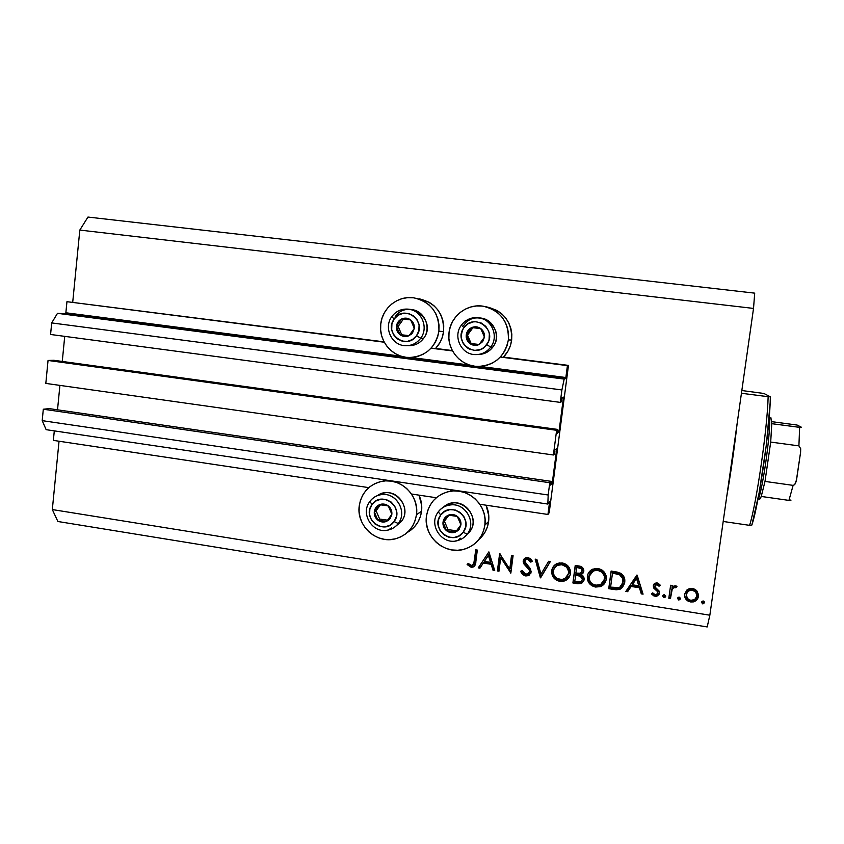 <?xml version="1.0" encoding="UTF-8"?>
<svg xmlns="http://www.w3.org/2000/svg" width="844" height="844" viewBox="0 0 844 844"><rect width="100%" height="100%" fill="white"/><g stroke="black" fill="none" stroke-linecap="round" stroke-linejoin="round"><path stroke-width="1.27" d="M549.191 512.719L547.946 514.46L479.835 504.258L547.946 514.46L549.476 502.76L548.895 502.676L549.476 502.76L547.946 514.46L549.191 512.719L568.476 365.399L503.478 357.096L568.476 365.399L549.191 512.719M436.295 497.738L411.471 494.014L436.295 497.738M368.807 487.632L53.362 440.378L368.807 487.632M54.29 430.883L53.362 440.378L54.29 430.883M549.507 501.874L547.84 504.058L46.146 429.67L547.84 504.058L548.178 494.995L42.2 420.639L46.146 429.67L42.2 420.639L548.178 494.995L549.782 482.726L43.308 409.224L42.2 420.639L43.308 409.224L549.782 482.726L550.984 481.323L49.152 408.612L43.308 409.224L49.152 408.612L550.984 481.323L550.615 484.171L550.984 481.323L549.782 482.726L548.178 494.995L547.84 504.058L549.518 501.863M550.583 485.089L550.615 484.171L550.583 485.089L552.155 483.222L550.763 483.021L552.155 483.222L550.583 485.089M552.387 482.082L556.66 449.419L555.816 449.293L556.66 449.419L552.387 482.082L550.91 481.871L552.387 482.082M59.913 385.402L57.519 409.825L59.913 385.402M556.702 448.481L556.66 449.419L556.702 448.481L555.183 449.884L556.713 448.47M554.951 451.012L554.582 453.872L553.4 454.99L45.819 383.408L48.045 360.451L556.629 430.303L553.4 454.99L45.819 383.408L48.045 360.451L556.629 430.303L557.768 429.438L53.868 360.293L48.045 360.451L53.868 360.293L557.768 429.438L557.399 432.297L557.768 429.438L556.629 430.303L553.4 454.99L554.582 453.872L554.951 451.012M557.356 433.257L557.399 432.297L557.356 433.257L558.844 432.075L557.451 431.885L558.844 432.075L557.335 433.215M559.076 430.978L563.381 398.094L561.956 397.904L563.433 397.102L563.381 398.094L561.956 397.904L561.766 398.906L561.988 397.819L563.423 397.102L563.423 397.703L559.076 430.978L557.599 430.778L559.076 430.978M64.724 336.355L62.266 361.443L64.724 336.355M561.766 398.906L561.387 401.786L560.279 402.377L50.577 334.477L560.279 402.377L561.904 389.96L51.695 322.925L50.577 334.477L51.695 322.925L561.904 389.96L564.182 379.083L57.487 313.324L51.695 322.925L57.487 313.324L564.182 379.083L565.638 378.597L65.304 313.725L57.487 313.324L65.304 313.725L65.864 312.776L401.027 356.189L65.864 312.776L65.304 313.725L565.638 378.597L564.182 379.083L561.904 389.96L560.279 402.377L561.387 401.786L561.766 398.906M565.86 377.532L567.421 365.621L500.313 357.054L568.476 365.399L567.421 365.621L565.86 377.532L480.162 366.433L565.86 377.532M411.376 357.529L469.602 365.062L411.376 357.529M452.553 350.946L431.073 348.203L452.553 350.946M384.273 342.221L66.95 301.688L65.864 312.776L66.95 301.688L384.273 342.221M452.342 350.566L435.609 348.435L452.342 350.566M384.073 341.852L66.95 301.688L384.073 341.852M438.901 331.259C435.335 348.108 425.176 356.864 408.433 357.539C391.964 357.128 378.418 340.638 380.771 323.99L382.005 318.262L384.315 312.902L387.586 308.081L391.721 304.019L396.553 300.844L401.902 298.692L407.557 297.658L413.307 297.763L418.919 299.029L424.194 301.392L428.921 304.768L432.898 309.041L435.989 314.021L438.068 319.528L439.059 325.351L438.901 331.259L437.625 337.02L435.282 342.411L431.949 347.222L427.76 351.273L422.897 354.406L417.527 356.506L411.861 357.497L406.133 357.328L400.552 356.031L395.33 353.636L390.656 350.26L386.731 346.008L383.672 341.071L381.615 335.606L380.633 329.835L380.771 323.99C382.332 307.828 398.284 295.2 414.045 297.869C431.105 302.12 439.386 313.251 438.901 331.259L443.585 331.513L438.901 331.259M435.609 348.435C440.062 343.687 442.72 338.043 443.585 331.513L442.34 337.157L440.03 342.442L435.609 348.435M508.362 339.942L511.664 340.026C512.224 322.26 503.995 311.246 486.999 306.984L497.042 310.465L501.758 313.82L505.735 318.04L508.805 322.978L510.873 328.432L511.833 334.192L511.664 340.026L510.367 345.723L508.004 351.051L503.478 357.096C508.035 352.307 510.757 346.62 511.664 340.026L508.362 339.942L507.044 345.766L504.617 351.199L501.199 356.062L496.916 360.145L491.936 363.3L486.45 365.42L480.669 366.401L474.824 366.233L469.127 364.903L463.799 362.487L459.041 359.069L455.043 354.775L451.941 349.775L449.863 344.257L448.881 338.433L449.029 332.525C450.675 316.173 467.08 303.429 483.19 306.203C500.534 310.56 508.921 321.807 508.362 339.942C504.723 356.801 494.436 365.642 477.493 366.454C460.55 366.212 446.55 349.458 449.029 332.525L450.316 326.755L452.679 321.332L456.045 316.479L460.275 312.375L465.213 309.178L470.678 307.016L476.459 305.971L482.325 306.087L488.064 307.374L493.434 309.769L498.245 313.187L502.307 317.502L505.44 322.535L507.55 328.105L508.531 333.981L508.362 339.942M416.482 514.671C414.32 527.247 407.251 535.318 395.287 538.852C376.435 544.127 356.221 525.569 359.227 505.925L360.441 500.355L362.698 495.154L365.927 490.533L369.988 486.661L374.747 483.686L380.011 481.734L385.581 480.869L391.236 481.133L396.775 482.525L401.966 484.994L406.618 488.433L410.553 492.727L413.602 497.696L415.649 503.151L416.63 508.879L416.482 514.671L415.237 520.273L412.927 525.495L409.646 530.116L405.531 533.967L400.742 536.911L395.456 538.81L389.886 539.622L384.242 539.305L378.734 537.871L373.586 535.381L368.986 531.942L365.114 527.669L362.097 522.742L360.072 517.33L359.101 511.654L359.227 505.925C361.643 492.231 369.556 483.971 382.944 481.133C401.153 477.809 419.373 495.934 416.482 514.671L421.567 511.242L416.482 514.671M407.473 532.353C415.47 527.669 420.164 520.632 421.567 511.242L420.333 516.739L418.065 521.856L414.858 526.392L410.817 530.169M478.791 539.58C484.308 534.822 487.589 528.777 488.623 521.444L484.878 525.116C482.8 537.227 476.016 545.224 464.548 549.127C445.041 555.595 423.203 536.594 426.452 516.19L427.718 510.567L430.039 505.324L433.341 500.661L437.508 496.757L442.372 493.761L447.753 491.799L453.439 490.934L459.21 491.219L464.865 492.632L470.161 495.133L474.898 498.614L478.896 502.95L481.987 507.972L484.066 513.49L485.047 519.271L484.878 525.116L483.591 530.77L481.207 536.035L477.852 540.698L473.642 544.591L468.736 547.545L463.335 549.455L457.648 550.267L451.888 549.929L446.276 548.473L441.032 545.962L436.348 542.47L432.402 538.155L429.343 533.176L427.286 527.711L426.315 521.982L426.452 516.19C428.826 502.834 436.57 494.563 449.683 491.377C468.536 487.241 487.98 505.778 484.878 525.116L488.623 521.444C489.298 515.821 488.444 510.398 486.049 505.187L488.781 515.726L488.623 521.444L487.357 526.994L485.026 532.153L481.734 536.721M709.846 615.213L753.523 308.419L79.821 230.074L72.732 302.099L79.821 230.074L753.523 308.419L709.846 615.213L707.198 626.944L57.888 521.497L707.198 626.944L709.846 615.213L52.317 509.565L709.846 615.213M59.038 441.233L52.317 509.565L57.888 521.497L52.317 509.565L59.038 441.233M500.714 557.567L498.973 571.209L497.401 570.955L499.627 553.58L509.755 569.151L511.517 555.447L513.089 555.69L510.842 573.097L500.714 557.567L510.842 573.097L513.089 555.69L511.517 555.447L509.755 569.151L499.627 553.58L497.401 570.955L498.973 571.209L500.714 557.567L501.399 556.702L500.714 557.567M530.876 573.203L528.819 574.711L526.15 574.964L525.569 575.903L528.249 575.65L531.203 571.979L529.241 575.112L526.055 575.956L522.478 574.289L520.716 571.24L522.32 570.597L523.618 572.823L525.801 574.11L528.26 573.709L529.431 572.432L529.22 569.89L524.103 564.182L523.164 561.703L524.862 558.222L528.059 557.578L530.676 558.865L532.374 561.271L530.802 562.125L528.682 559.678L526.698 559.319L525.116 560.268L524.789 561.809L530.254 568.487L531.203 571.979L524.789 561.144L526.202 559.445L527.658 559.34L530.802 562.125L532.374 561.271L528.059 557.578L525.77 557.779L523.196 560.975L523.839 563.781L529.22 569.89L529.631 571.704L527.859 573.899L525.801 574.11L522.32 570.597L520.716 571.24C521.486 573.741 523.101 575.291 525.569 575.903L526.15 574.964L521.56 570.903L523.08 573.35M540.603 577.834L535.191 559.15L536.879 559.414L540.972 574.12L548.674 561.26L550.372 561.524L540.603 577.834L550.372 561.524L548.674 561.26L540.972 574.12L536.879 559.414L535.191 559.15L540.371 577.802L540.899 576.853L536.014 559.277L540.899 576.853L540.371 577.802L541.12 576.885L540.603 577.834M555.616 578.33L560.311 580.398C554.719 579.005 552.008 575.481 552.198 569.837L551.712 570.755C551.533 576.431 554.244 579.965 559.867 581.358L560.311 580.398L565.923 579.585L569.911 575.671L565.448 579.817L560.311 580.398L559.867 581.358L556.365 580.144L553.601 577.676L551.744 573.487L552.366 568.307L555.215 564.615L559.393 562.885L565.712 564.119L568.529 566.598L570.206 569.932L570.249 574.521L568.191 578.52L564.594 580.946L559.867 581.358L565.016 580.777C568.096 579.343 569.89 576.958 570.407 573.614C570.628 567.854 567.875 564.277 562.157 562.916L557.367 563.412C554.149 564.826 552.261 567.274 551.712 570.755L552.598 568.065M591.116 583.974L595.864 586.053C590.209 584.649 587.487 581.115 587.677 575.429L587.34 576.378C587.15 582.086 589.893 585.641 595.558 587.044L595.864 586.053L599.567 585.958L602.88 584.417L606.087 580.092L601.445 585.293L595.864 586.053L595.558 587.044L592.034 585.82L589.239 583.331L587.361 579.132L588.015 573.92L590.895 570.217L595.115 568.476L598.839 568.698L602.299 570.238L604.346 572.221L606.034 575.576L606.066 580.176L603.977 584.196L600.348 586.633L595.558 587.044L601.171 586.285C604.051 584.808 605.739 582.466 606.235 579.279C606.467 573.477 603.692 569.89 597.911 568.508L592.667 569.183C589.639 570.66 587.857 573.055 587.34 576.378L587.994 573.962M625.858 591.412L637.114 575.112L643.075 594.144L641.303 593.87L639.393 587.762L631.164 586.464L627.63 591.686L625.858 591.412L627.63 591.686L631.164 586.464L639.393 587.762L641.303 593.87L643.075 594.144L636.882 575.07L625.858 591.412M702.662 603.871L701.332 602.131L703.084 600.896L704.381 602.036L703.812 603.608L702.662 603.871L704.413 602.627L703.084 600.896L701.332 602.131L702.662 603.871L702.524 602.785L702.662 603.871M418.993 495.143L421.705 505.577L421.567 511.242C422.211 505.672 421.346 500.302 418.993 495.143M419.215 298.797L429.174 302.257L433.805 305.57L437.709 309.748L440.737 314.633L442.773 320.024L443.733 325.731L443.585 331.513C444.071 313.873 435.947 302.964 419.215 298.797M684.558 594.134L687.058 589.808L689.601 588.542L692.491 588.458L695.234 589.428L697.323 591.412L698.515 596.349L697.629 598.85L695.804 600.801L693.346 601.909L690.592 601.941L687.976 601.055L685.919 599.229L684.716 596.803L684.558 594.134C684.379 598.322 686.394 600.917 690.592 601.941L695.604 600.939L698.515 596.349L697.323 591.412L692.491 588.458L687.702 589.355L684.558 594.134M678.787 600.063L677.468 598.343L679.198 597.098L680.528 598.829L678.787 600.063L680.528 598.829L679.198 597.098L678.133 597.309L677.468 598.343L678.787 600.063L678.745 599.008L678.787 600.063M670.463 598.512L668.817 598.248L670.632 585.251L672.278 585.514L672.014 587.424L674.05 585.947L676.318 586.042L676.962 586.474L675.865 587.709L674.008 587.477L672.214 589.26L670.463 598.512L671.993 589.734L673.596 587.677L675.865 587.709L676.962 586.474L675.59 585.799L672.014 587.424L672.278 585.514L670.632 585.251L668.817 598.248L670.463 598.512L670.463 597.457L670.463 598.512M663.975 597.71L662.656 595.991L664.386 594.746L665.705 596.476L663.975 597.71L665.705 596.476L664.386 594.746L663.352 594.936L662.656 595.991L663.975 597.71L663.996 596.655L663.975 597.71M653.298 585.778L654.142 583.89L656.463 582.856L658.12 583.215L660.314 585.282L659.037 586.221L656.579 584.47L655.028 585.641L655.324 587.34L659.449 592.087L658.974 594.566L656.558 596.265L653.963 595.991L651.452 593.923L652.707 592.889L654.416 594.45L656.052 594.672L657.761 593.174L657.444 591.528L653.826 588.184L653.298 585.778L653.636 587.867L657.529 591.655L657.803 592.963L656.79 594.398L655.166 594.682L652.707 592.889L651.452 593.923L655.028 596.286L657.687 595.822L659.459 593.163L659.111 591.053L655.239 587.213L654.944 585.968L656.927 584.491L659.037 586.221L660.314 585.282L657.149 582.898L654.965 583.246L653.298 585.778M624.718 582.423L622.629 587.287L619.739 589.365L616.141 589.777L608.735 588.679L611.119 571.04L617.639 572.169L621.574 573.888L624.096 577.117L624.718 582.423C625.288 578.435 623.853 575.344 620.414 573.15L611.119 571.04L608.735 588.679L614.316 589.566L614.548 588.563L608.978 587.677L608.735 588.679L611.235 571.061L608.978 587.677L614.548 588.563L614.316 589.566L620.488 589.028L624.718 582.423M577.718 583.742L572.897 582.972L575.228 565.417L581.685 566.851L583.837 570.196L583.309 572.812L581.252 574.627L583.869 577.391L583.848 580.693L581.864 583.088L577.718 583.742L581.326 583.383L584.09 579.67C584.291 577.391 583.341 575.714 581.252 574.627L583.816 571.219C583.753 568.044 582.054 566.292 578.72 565.965L575.228 565.417L572.897 582.972L575.492 565.459L572.897 582.972L577.718 583.742L578.098 582.771L577.718 583.742M478.231 567.906L488.898 551.902L494.721 570.533L493.023 570.259L491.155 564.298L483.274 563.043L479.93 568.181L478.231 567.906L479.93 568.181L483.274 563.043L491.155 564.298L493.023 570.259L494.721 570.533L488.898 551.902L478.231 567.906M471.342 565.459L473.706 564.193L475.763 549.845L477.314 550.088L474.75 565.818L473.115 567.062L471.036 567.21L467.112 564.552L468.198 563.37L471.342 565.459L468.198 563.37L467.112 564.552L471.036 567.21L473.051 567.094C474.961 565.976 475.889 564.214 475.837 561.788L477.314 550.088L475.763 549.845L474.307 561.376L475.088 560.5L476.417 549.95L475.088 560.5L472.387 565.374L471.342 565.459M87.966 217.056L754.705 293.142L753.523 308.419L754.705 293.142L87.966 217.056L79.821 230.074L87.966 217.056M704.307 601.825L704.413 602.627L704.307 601.825M704.244 601.688L702.524 602.785L701.364 601.972L702.83 602.806L704.244 601.688M685.856 598.174L689.158 600.559L693.905 600.664L697.513 597.795L698.463 594.039L698.515 596.349L698.399 595.294L695.498 599.873L690.508 600.875L690.592 601.941L690.508 600.875C687.164 600.2 685.159 598.238 684.495 594.978L685.138 597.035M686.098 593.881L687.797 590.294L691.647 588.985M692.681 589.144L695.709 591.159L696.796 594.028M696.796 594.26C696.543 591.454 694.992 589.713 692.164 589.038L692.259 590.061C695.456 590.895 696.996 592.899 696.859 596.096L694.707 599.556L690.814 600.348C687.617 599.567 686.077 597.584 686.214 594.408L686.161 594.957M686.214 594.408L688.577 590.8L692.259 590.061L692.164 589.038L688.493 589.777L686.14 593.374L687.238 598.29L689.791 600.095L692.903 600.306L695.572 598.818L696.859 596.096L695.815 592.193L692.259 590.061L688.282 591L686.214 594.408M680.507 598.269L680.528 598.829L680.507 598.269M680.422 598.027L678.745 599.008L677.532 598.058L679.051 599.029L680.422 598.027M672.13 585.493L672.014 587.424L672.13 585.493M675.833 586.707L676.382 586.084L675.865 587.709L675.031 586.337L675.052 587.35L675.031 586.337L673.586 586.664L671.982 588.711L670.463 597.457L668.965 597.214L670.463 597.457L671.328 591.422M671.423 590.884L671.529 590.336M671.655 589.787L671.792 589.239M672.204 588.257L672.826 587.297M673.111 587.013L674.757 586.327M665.631 595.759L663.996 596.655L662.751 595.632L664.302 596.676L665.631 595.759M659.08 585.219L659.839 584.66L659.037 586.221L659.09 585.219L656.98 583.499L656.927 584.491L656.98 583.499L655.915 583.679L654.997 585.198M659.491 592.425L659.459 593.163L659.491 592.425M659.47 592.277L657.74 594.788L655.081 595.242L655.028 596.286L655.081 595.242L651.969 593.501L654.026 594.957L656.611 595.22L658.563 594.123L659.47 592.277M657.856 591.939L657.581 590.631L657.529 591.655L657.581 590.631L655.746 588.985L655.693 589.998L655.746 588.985L653.699 586.865L653.636 587.867L653.34 585.557L654.606 588.025M654.944 588.342L655.746 588.985M656.273 589.376L657.877 591.602M655.092 584.639L656.284 583.531L657.645 583.731M658.204 584.143L658.89 584.934M642.727 593.047L641.419 592.836L641.303 593.87L639.52 586.759L639.393 587.762L639.52 586.759L631.323 585.462L627.63 591.686L627.809 590.673L626.501 590.462L627.809 590.673L631.323 585.462L639.52 586.759L641.419 592.836L642.727 593.047M632.451 583.795L636.65 577.581L638.781 585.81L638.908 584.818L638.781 585.81L632.293 584.786L636.65 577.581L632.451 583.795M624.697 582.529L620.688 588.025L614.548 588.563L619.95 588.352M620.867 587.92L622.83 586.285M623.378 585.588L624.222 584.027M624.338 583.731L624.518 583.193M612.733 572.169L619.454 573.72L612.733 572.169L612.491 573.108L612.733 572.169M619.96 573.983L622.091 575.851L623.305 578.973M623.368 579.923L623.347 580.64M623.083 582.202L619.834 587.213L617.882 587.835L610.592 587.129L612.491 573.108L619.243 574.669C622.239 576.325 623.526 578.826 623.094 582.17L623.283 581.189C623.716 577.866 622.439 575.376 619.454 573.72L619.243 574.669L619.454 573.72M613.767 573.308L613.989 572.359L613.767 573.308L612.491 573.108L610.592 587.129L618.905 587.593L620.741 586.633L622.577 584.164L622.883 578.836L619.76 574.933L613.767 573.308M587.835 574.532L587.698 578.172L589.566 582.36M604.747 578.794L604.884 578.056C604.99 573.403 602.711 570.523 598.037 569.405L599.525 569.774M589.639 574.152L591.138 571.683L594.408 569.668M595.009 569.51L595.685 569.384M596.508 569.31L597.657 569.352M601.529 570.797L602.753 571.821M603.27 572.369L603.734 573.002M604.125 573.656L604.694 575.07M604.874 575.872L604.926 577.686M597.742 570.333C602.437 571.451 604.726 574.353 604.62 579.016L600.664 584.554L595.737 585.23C591.106 584.122 588.838 581.252 588.954 576.631L593.184 570.945L597.742 570.333L598.037 569.405L597.742 570.333L594.703 570.438L590.811 572.622L589.08 575.893L589.144 579.596L591.391 583.151L594.26 584.871L598.037 585.293L601.582 584.016L604.272 580.482L604.42 576.019L601.909 572.232L597.742 570.333M598.037 569.405L593.501 570.016L589.481 574.648M583.7 571.799L581.611 573.688L583.668 571.873M583.985 580.218L581.685 582.402L578.098 582.771L573.287 582.001L579.163 582.866L581.706 582.392M582.223 582.117L583.278 581.252M577.043 574.131L575.988 573.962L577.043 574.131L576.663 575.07L577.043 574.131L580.345 574.859L579.976 575.808L580.345 574.859L582.845 578.446L582.603 579.248M578.71 574.426L579.944 574.722M580.883 575.112L582.687 577.022M579.142 566.904L576.969 566.567L579.142 566.904L578.773 567.812L579.142 566.904C581.284 567.052 582.423 568.107 582.56 570.069L582.181 571.145M579.786 567.02L582.276 568.497M576.6 567.474L578.773 567.812C580.925 567.97 582.075 569.025 582.202 570.998L580.503 573.192L575.84 573.108L576.969 566.567L575.84 573.108L580.187 573.298L582.202 570.998L580.967 568.508L576.6 567.474M575.608 574.912L579.976 575.808L582.487 579.417L580.725 581.674L574.732 581.432L575.988 573.962L574.732 581.432L579.564 581.97L581.79 580.904L582.508 578.826L581.495 576.747L575.608 574.912M552.356 568.94L552.219 572.559L554.075 576.726M569.088 573.16L569.215 572.432C569.32 567.801 567.062 564.942 562.431 563.824L563.908 564.193M554.381 567.938L556.217 565.522L558.844 564.098M559.435 563.94L560.11 563.803M560.922 563.729L562.062 563.771M565.891 565.216L568.075 567.4M568.466 568.054L569.025 569.457M569.204 570.259L569.257 572.063M561.999 564.72C566.64 565.839 568.909 568.719 568.814 573.361L564.594 579.016L560.036 579.554C555.447 578.456 553.2 575.597 553.305 570.998C553.738 568.234 555.236 566.303 557.81 565.206L561.999 564.72L562.431 563.824L561.999 564.72L557.567 565.311L555.141 567.01L553.432 570.259L553.506 573.952L554.909 576.6L557.188 578.573L562.315 579.617L567.284 576.99L568.867 571.863L566.693 567.136L561.999 564.72M562.431 563.824L558.264 564.309L554.308 568.096M550.33 561.524L540.899 576.853L550.33 561.524M530.127 571.135L529.494 572.264L530.201 570.787L529.631 571.704L529.789 568.972L529.22 569.89L529.789 568.972L526.994 565.712L526.413 566.609L526.994 565.712L524.43 562.895L523.839 563.781L524.43 562.895L523.797 560.089L523.196 560.975L524.166 558.834M531.361 561.239L530.802 562.125L531.361 561.239L528.228 558.464L527.658 559.34L528.228 558.464L526.783 558.57L525.464 559.878M523.945 574.089L527.11 575.038L530.633 573.477M526.171 558.907L527.753 558.422M528.228 558.464L530.116 559.456M523.976 559.287L524.251 562.568L527.004 565.712M527.764 566.461L528.502 567.252M529.061 567.906L529.789 568.983M529.99 569.405L530.211 570.544M499.099 570.206L498.097 570.048L497.401 570.955L498.097 570.048L500.165 553.949L498.097 570.048L499.099 570.206M510.398 568.234L512.034 555.521L510.398 568.234M510.936 572.401L510.483 573.044L510.936 572.401M511 571.905L501.399 556.702L511 571.905M494.384 569.457L493.023 570.259L493.74 569.352L491.883 563.402L491.155 564.298L491.883 563.402L484.023 562.167L483.274 563.043L484.023 562.167L491.883 563.402L493.74 569.352L494.384 569.457M480.542 567.252L479.002 567.01L488.845 551.892L479.002 567.01L480.542 567.252M489.066 554.413L491.282 561.503L489.066 554.413L488.338 555.268L490.564 562.378L491.282 561.503L490.564 562.378L484.351 561.397L489.066 554.413M474.877 565.628L471.828 566.313L471.036 567.21L471.828 566.313L467.924 563.665L467.112 564.552L468.198 563.37L470.678 565.986M473.674 564.246L474.95 561.46M474.623 562.969L473.832 564.14M471.247 566.187L472.883 566.377M473.051 567.094L474.813 565.68M632.293 584.786L638.781 585.81L636.513 578.541L632.293 584.786M484.351 561.397L490.564 562.378L488.338 555.268L484.351 561.397M390.603 516.011L391.859 514.26L390.202 518.564L389.316 517.783L390.603 516.011L389.316 517.783L390.202 518.564L391.859 514.26L391.162 509.628L389.96 507.571L386.257 504.712L381.71 504.079L379.494 504.68L375.928 507.508L374.282 511.802L374.335 514.154L376.181 518.469L379.863 521.339L384.41 521.982L388.599 520.221L390.202 518.564L386.626 521.381C383.524 522.552 380.602 522.141 377.838 520.147C375.221 517.963 374.04 515.188 374.282 511.802C374.757 508.457 376.498 506.083 379.494 504.68C382.596 503.499 385.518 503.91 388.293 505.904L379.494 504.68L374.282 511.802L377.838 520.147L386.626 521.381L389.316 517.783L386.626 521.381L377.838 520.147L374.282 511.802L379.494 504.68L388.293 505.904C390.92 508.077 392.112 510.873 391.859 514.26L388.293 505.904L391.859 514.26L390.603 516.011M377.373 495.671C392.365 484.203 413.433 506.674 401.427 521.423C411.028 509.618 398.906 489.731 384.115 492.949L377.373 495.671M385.856 530.391C390.972 529.905 395.108 527.616 398.252 523.523L401.427 521.423L398.252 523.523C395.699 526.888 392.386 529.061 388.293 530.021C372.995 534.263 360.05 514.091 369.661 501.779C372.415 497.981 376.107 495.618 380.739 494.711C395.699 491.461 407.958 511.591 398.252 523.523L394.074 521.581C384.21 536.077 361.232 518.184 372.067 504.512C381.836 489.942 405.014 507.845 394.074 521.581L398.252 523.523C407.219 512.424 397.355 493.497 383.144 494.489C377.606 494.753 373.164 497.074 369.809 501.463L372.067 504.512L375.981 500.946L380.971 499.215L386.299 499.595L391.131 502.022L394.739 506.126L396.564 511.295L396.332 516.718L394.074 521.581L390.15 525.126L385.138 526.835L379.832 526.434L375.01 524.008L371.423 519.904L369.609 514.766L369.83 509.354L372.067 504.512L369.809 501.463M395.53 526.424L401.427 521.423L395.53 526.424M380.475 504.796L376.107 510.768L379.642 519.06L387.544 520.168L379.642 519.06L377.838 520.147L379.642 519.06L376.107 510.768L374.282 511.802L376.107 510.768L380.475 504.796M413.011 330.194L414.288 328.327L412.6 332.779L411.693 332.051L413.011 330.194L411.693 332.051L412.6 332.779L414.288 328.327L413.581 323.611L412.368 321.553L408.612 318.747L403.991 318.23L401.744 318.905L398.115 321.902L396.437 326.333L396.49 328.738L398.357 333.085L402.092 335.901L406.713 336.429L410.975 334.509L412.6 332.779L408.96 335.754C405.816 337.041 402.841 336.703 400.045 334.751C397.387 332.599 396.184 329.793 396.437 326.333C396.923 322.904 398.684 320.425 401.744 318.905C404.888 317.618 407.863 317.945 410.669 319.897L401.744 318.905L396.437 326.333L400.045 334.751L408.96 335.754L411.693 332.051L408.96 335.754L400.045 334.751L396.437 326.333L401.744 318.905L410.669 319.897C413.338 322.049 414.541 324.856 414.288 328.327L410.669 319.897L414.288 328.327L413.011 330.194M395.108 316.89C407.789 297.531 437.867 319.981 423.635 338.317C431.759 327.905 424.543 310.697 411.598 309.579L408.507 309.168C421.599 310.297 428.9 327.715 420.692 338.244C428.404 328.284 422.454 311.847 410.268 309.484M403.147 345.439C410.3 346.441 416.155 344.036 420.692 338.244L416.535 335.733C406.491 350.819 383.187 333.232 394.201 318.948L398.178 315.202L403.253 313.293L408.654 313.514L413.56 315.856L417.221 319.939L419.078 325.162L418.835 330.7L416.535 335.733L412.537 339.478L407.452 341.366L402.06 341.113L397.165 338.771L393.526 334.688L391.69 329.498L391.922 323.969L394.201 318.948L391.743 316.743L394.201 318.948C404.139 303.798 427.655 321.385 416.535 335.733L420.692 338.244L423.635 338.317L420.692 338.244C416.704 343.434 411.503 345.913 405.088 345.681C391.437 345.249 383.535 327.493 391.732 316.732C395.931 311.109 401.522 308.577 408.507 309.168M408.211 345.66C414.552 345.892 419.7 343.445 423.635 338.317C419.626 343.529 414.393 345.966 407.937 345.639M403.4 319.095L398.146 326.449L401.733 334.804L409.055 335.638L400.045 334.751L401.733 334.804L398.146 326.449L396.437 326.333L398.146 326.449L403.4 319.095M483.127 338.982L484.456 337.104L482.705 341.598L481.776 340.86L483.127 338.982L481.776 340.86L482.705 341.598L484.456 337.104L483.749 332.346L482.515 330.268L478.685 327.419L473.969 326.892L469.623 328.833L467.956 330.584L466.226 335.068L466.268 337.494L468.167 341.894L471.975 344.742L474.296 345.323L478.991 344.605L482.705 341.598L478.991 344.605C475.773 345.892 472.735 345.555 469.886 343.571C467.175 341.398 465.962 338.56 466.226 335.068C466.732 331.597 468.547 329.107 471.669 327.577C474.887 326.269 477.926 326.607 480.785 328.59L471.669 327.577L466.226 335.068L469.886 343.571L478.991 344.605L481.776 340.86L478.991 344.605L469.886 343.571L466.226 335.068L471.669 327.577L480.785 328.59C483.496 330.764 484.72 333.602 484.456 337.104L480.785 328.59L484.456 337.104L483.127 338.982M463.789 325.394C476.797 305.855 507.434 328.58 492.854 347.063C501.167 336.566 493.867 319.19 480.658 318.03L478.379 317.713C491.736 318.884 499.131 336.482 490.712 347.106C498.625 337.051 492.601 320.456 480.173 318.04C472.492 316.627 466.204 319.011 461.309 325.162L463.968 327.609C474.159 312.312 498.129 330.109 486.724 344.584L490.712 347.106L492.854 347.063L490.712 347.106C486.671 352.296 481.397 354.786 474.898 354.596L477.219 354.469M478.126 354.501C484.182 354.396 489.098 351.916 492.854 347.063C489.098 351.916 484.182 354.396 478.126 354.501M472.893 354.364C480.152 355.324 486.091 352.908 490.712 347.106L486.724 344.584C476.417 359.818 452.669 342.01 463.968 327.609L468.04 323.822L473.231 321.902L475.995 321.743L481.365 323.073L485.817 326.385L488.676 331.186L489.351 333.907L489.087 339.51L488.148 342.168L484.857 346.684L482.631 348.361L480.12 349.574L474.655 350.408L469.306 349.057L466.932 347.623L463.229 343.508L461.362 338.254L461.225 335.448L462.544 330.025L463.968 327.609L461.309 325.162M472.893 327.715L467.513 335.121L471.142 343.571L479.086 344.468L469.886 343.571L471.142 343.571L467.513 335.121L466.226 335.068L467.513 335.121L472.893 327.715M459.642 526.603L460.94 524.852L459.231 529.199L458.313 528.386L459.642 526.603L458.313 528.386L459.231 529.199L460.94 524.852L460.244 520.168L459.02 518.089L455.254 515.199L450.612 514.555L446.328 516.328L444.704 517.994L442.994 522.341L443.047 524.715L444.915 529.072L448.67 531.973L453.312 532.627L457.596 530.865L459.231 529.199L455.57 532.036C452.405 533.208 449.409 532.786 446.603 530.77C443.944 528.566 442.741 525.749 442.994 522.341C443.49 518.954 445.273 516.56 448.343 515.156C451.508 513.964 454.505 514.376 457.321 516.401L448.343 515.156L442.994 522.341L446.603 530.77L455.57 532.036L456.952 530.211L458.313 528.386L455.57 532.036L446.603 530.77L442.994 522.341L448.343 515.156L457.321 516.401C460.001 518.606 461.204 521.423 460.94 524.852L457.321 516.401L460.94 524.852L459.642 526.603M443.406 507.202C458.092 492.98 482.652 516.064 469.58 531.92C479.645 519.777 466.595 499.363 451.318 503.277L443.406 507.202M440.758 514.967C450.791 500.27 474.391 518.385 463.187 532.237L467.196 534.168C476.586 522.763 465.941 503.288 451.192 504.849C445.822 505.292 441.496 507.624 438.226 511.854L440.758 514.967L444.767 511.38L449.873 509.639L455.306 510.029L460.233 512.487L463.905 516.644L465.761 521.856L465.508 527.331L463.187 532.237L459.157 535.824L454.04 537.533L448.618 537.122L443.712 534.653L440.062 530.507L438.215 525.316L438.469 519.862L440.758 514.967L438.226 511.854C440.895 508.341 444.387 506.126 448.713 505.176C464.168 501.22 477.366 521.887 467.196 534.168L469.58 531.92L467.196 534.168L463.187 532.237C453.059 546.859 429.659 528.755 440.758 514.967M455.327 541.004C460.212 540.339 464.168 538.061 467.196 534.168M448.881 515.22L444.408 521.223L447.995 529.599L456.498 530.802L447.995 529.599L446.603 530.77L447.995 529.599L444.408 521.223L442.994 522.341L448.881 515.22M737.171 423.245C734.291 448.691 730.841 472.946 726.821 495.998C730.841 472.946 734.291 448.691 737.171 423.245M768.135 396.701L741.443 393.272L768.135 396.701C767.481 427.813 756.562 503.341 749.588 525.348C756.562 503.341 767.481 427.813 768.135 396.701L770.35 396.838L770.15 402.915L766.331 445.052L759.189 492.59L751.846 525.073C758.819 505.081 770.213 426.389 770.35 396.838L768.135 396.701M723.192 521.465L749.588 525.348L751.846 525.073L749.588 525.348L723.192 521.465M741.834 390.529L763.957 393.483L770.35 396.838L763.957 393.483L741.834 390.529M797.147 425.049L771.722 421.652L797.126 425.049L801.536 427.296L799.627 427.359L798.909 445.875L770.699 442.077L771.775 423.677L770.878 417.643L771.775 423.677L770.699 442.077L765.002 481.418L770.699 442.077L798.909 445.875L800.703 448.723L800.597 452.247L796.567 479.74L794.721 484.635L793.117 485.374L765.002 481.418L761.246 496.451L765.002 481.418L793.117 485.374L788.929 500.397L790.87 500.007M759.041 498.625L759.146 498.846C759.642 499.669 760.338 498.878 761.246 496.451L760.043 498.867M769.295 416.187C771.912 424.426 762.522 492.885 757.775 500.112C762.522 492.885 771.912 424.426 769.295 416.187M759.146 498.846L758.83 497.928M797.97 425.239L800.967 427.486L771.775 423.677L799.627 427.359L798.909 445.875L800.703 448.723L800.597 452.247L796.219 481.46L794.721 484.635L793.117 485.374L788.929 500.397L790.955 500.218M761.246 496.451L788.929 500.397L761.246 496.451M486.112 306.805L486.999 306.984M449.683 491.377L451.962 489.847M382.944 481.133L385.37 479.972M703.812 603.608L703.664 602.532M695.604 600.939L695.498 599.873M688.577 590.8L688.493 589.777M679.863 599.852L679.821 598.786M673.596 587.677L673.586 586.664M665.019 597.51L665.04 596.465M655.862 584.681L655.915 583.679M657.687 595.822L657.74 594.788M620.488 589.028L620.688 588.025M601.171 586.285L601.445 585.293M593.184 570.945L593.501 570.016M581.326 583.383L581.685 582.402M565.016 580.777L565.448 579.817M557.81 565.206L558.264 564.309M526.202 559.445L526.783 558.57M528.249 575.65L528.819 574.711M380.739 494.711L384.115 492.949M388.293 530.021L391.574 527.859M478.379 317.713C471.279 317.112 465.582 319.644 461.278 325.309C452.806 336.228 460.961 354.28 474.898 354.596M451.318 503.277L448.713 505.176C444.313 506.2 440.79 508.51 438.142 512.118C428.013 524.862 442.098 545.657 457.817 540.529L460.318 538.208"/></g></svg>
